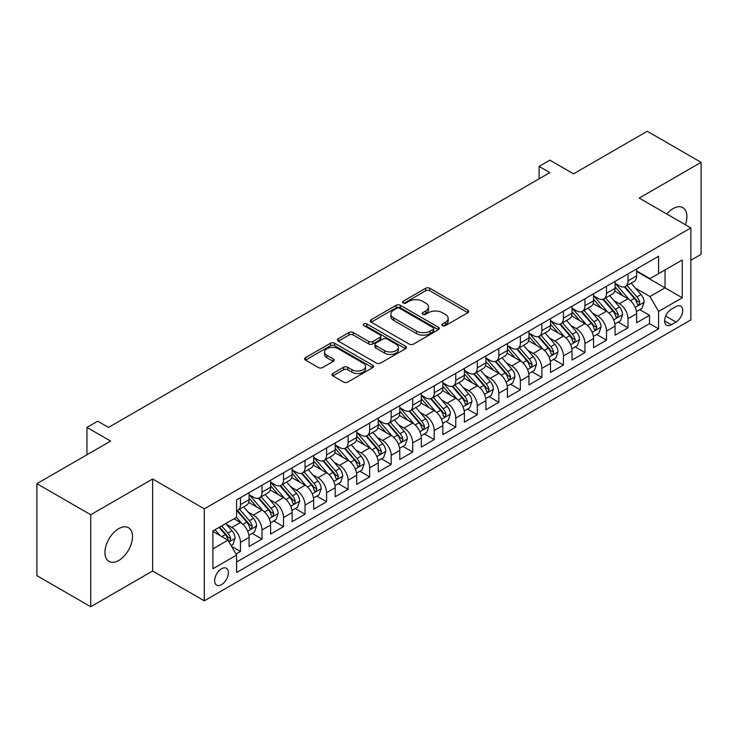 <?xml version="1.0" encoding="UTF-8"?>
<svg xmlns="http://www.w3.org/2000/svg" width="738" height="738" viewBox="0 0 738 738"><rect width="100%" height="100%" fill="white"/><g stroke="black" fill="none" stroke-linecap="round" stroke-linejoin="round"><path stroke-width="1.11" d="M442.477 325.652A2.094 1.208 0 0 0 445.438 325.652L467.892 312.691A2.989 1.725 0 0 0 468.768 311.473A2.989 1.725 0 0 0 467.892 310.246L429.848 288.29A2.989 1.725 0 0 0 425.623 288.29L403.169 301.252A2.094 1.208 0 0 0 402.561 302.11A2.094 1.208 0 0 0 403.169 302.958A2.094 1.208 0 0 0 406.131 302.958L409.036 301.279A9.566 5.526 0 0 1 422.56 301.279L425.734 303.115A9.566 5.526 0 0 1 428.529 307.017A9.566 5.526 0 0 1 425.734 310.919L422.828 312.598A2.094 1.208 0 0 0 422.21 313.456A2.094 1.208 0 0 0 422.828 314.305A2.094 1.208 0 0 0 425.78 314.305L428.686 312.626A9.566 5.526 0 0 1 442.21 312.626L445.383 314.462A9.566 5.526 0 0 1 448.187 318.364A9.566 5.526 0 0 1 445.383 322.266L442.477 323.945A2.094 1.208 0 0 0 441.868 324.803A2.094 1.208 0 0 0 442.477 325.652L442.477 323.945M118.717 560.483A19.483 11.254 120 0 0 131.447 543.316A19.483 11.254 120 0 0 128.458 527.698A19.483 11.254 120 0 0 118.717 528.666A19.483 11.254 120 0 0 105.986 545.834A19.483 11.254 120 0 0 108.975 561.452A19.483 11.254 120 0 0 118.717 560.483M685.353 224.73A19.483 11.254 120 0 0 682.853 207.627A19.483 11.254 120 0 0 673.111 208.586A19.483 11.254 120 0 0 666.792 214.011M221.52 584.662A9.742 5.627 120 0 0 227.885 576.083A9.742 5.627 120 0 0 226.391 568.269A9.742 5.627 120 0 0 221.52 568.758A9.742 5.627 120 0 0 215.155 577.337A9.742 5.627 120 0 0 216.649 585.151A9.742 5.627 120 0 0 221.52 584.662M332.847 373.456A2.989 1.725 0 0 0 331.971 374.673A2.989 1.725 0 0 0 332.847 375.891L343.521 382.053A2.989 1.725 0 0 0 347.746 382.053L372.69 367.653A2.989 1.725 0 0 0 373.557 366.435A2.989 1.725 0 0 0 372.69 365.218L334.646 343.253A2.989 1.725 0 0 0 330.421 343.253L305.486 357.653A2.989 1.725 0 0 0 304.609 358.871A2.989 1.725 0 0 0 305.486 360.089L318.373 367.533A2.989 1.725 0 0 0 322.598 367.533L333.272 361.371A2.989 1.725 0 0 0 334.148 360.153A2.989 1.725 0 0 0 333.272 358.936L326.879 355.246A7.998 4.612 0 0 1 324.536 351.98A7.998 4.612 0 0 1 329.471 347.718A7.998 4.612 0 0 1 338.189 348.714L363.225 363.17A7.998 4.612 0 0 1 365.568 366.435A7.998 4.612 0 0 1 360.633 370.697A7.998 4.612 0 0 1 351.925 369.701L347.746 367.293A2.989 1.725 0 0 0 343.521 367.293L332.847 373.456L332.847 375.891M690.869 260.237L701.1 254.333L701.1 162.351L647.272 131.272L573.537 173.845L549.856 160.174L539.091 166.382L549.856 172.6L108.486 427.422L97.72 421.204L86.955 427.422L86.955 454.765M90.728 514.746L90.728 606.728L152.628 570.991L152.628 479.008L90.728 514.746L36.9 483.667L110.645 441.093L86.955 427.422M152.628 479.008L204.297 508.842L690.869 227.913L690.869 319.905L204.297 600.824L204.297 508.842M701.1 162.351L639.2 198.079L690.869 227.913M409.249 344.111A2.989 1.725 0 0 0 413.474 344.111L438.409 329.711A2.989 1.725 0 0 0 439.285 328.493A2.989 1.725 0 0 0 438.409 327.266L400.374 305.311A2.989 1.725 0 0 0 396.14 305.311L371.205 319.702A2.989 1.725 0 0 0 370.328 320.929A2.989 1.725 0 0 0 371.205 322.146L409.249 344.111M364.747 326.104A2.094 1.208 0 0 1 366.878 326.399L366.878 323.917L405.549 346.242A2.989 1.725 0 0 1 406.426 347.46A2.989 1.725 0 0 1 405.549 348.687L380.614 363.078A2.989 1.725 0 0 1 376.38 363.078L338.345 341.122L338.345 338.677A2.989 1.725 0 0 0 337.469 339.895A2.989 1.725 0 0 0 338.345 341.122M338.345 338.677L349.019 332.515A2.989 1.725 0 0 1 353.244 332.515L368.668 341.426A2.989 1.725 0 0 0 372.893 341.426L379.978 337.34A2.989 1.725 0 0 0 380.854 336.113A2.989 1.725 0 0 0 379.978 334.895L363.917 325.624A2.094 1.208 0 0 1 363.299 324.766A2.094 1.208 0 0 1 364.59 323.65A2.094 1.208 0 0 1 366.878 323.917M90.728 606.728L36.9 575.649L36.9 483.667M236.003 554.053L240.468 551.48L231.529 546.314M226.446 524.367L231.852 527.486A12.177 7.029 60 0 1 240.468 542.402L249.075 537.43L249.075 546.507L261.999 539.044L252.202 533.389M247.977 511.932L253.383 515.059A12.177 7.029 60 0 1 261.999 529.976L270.606 525.004L270.606 534.072L283.53 526.618L273.733 520.963M269.508 499.506L274.914 502.624A12.177 7.029 60 0 1 283.53 517.541L292.137 512.569L292.137 521.646L305.052 514.183L295.255 508.528M291.04 487.071L296.445 490.198A12.177 7.029 60 0 1 305.052 505.115L313.668 500.143L313.668 509.211L326.583 501.757L316.786 496.102M312.571 474.645L317.977 477.763A12.177 7.029 60 0 1 326.583 492.68L335.2 487.707L335.2 496.785L348.115 489.322L338.318 483.667M334.102 462.209L339.508 465.337A12.177 7.029 60 0 1 348.115 480.254L356.731 475.281L356.731 484.349L369.646 476.896L359.849 471.241M355.624 449.783L361.03 452.901A12.177 7.029 60 0 1 369.646 467.818L378.262 462.846L378.262 471.923L391.177 464.46L381.38 458.805M377.155 437.357L382.561 440.475A12.177 7.029 60 0 1 391.177 455.392L399.784 450.42L399.784 459.488L412.708 452.034L402.911 446.379M398.686 424.922L404.092 428.04A12.177 7.029 60 0 1 412.708 442.957L421.315 437.985L421.315 447.062L434.239 439.608L424.442 433.944M420.217 412.496L425.623 415.614A12.177 7.029 60 0 1 434.239 430.531L442.846 425.558L442.846 434.636L455.77 427.173L445.973 421.518M441.748 400.061L447.154 403.188A12.177 7.029 60 0 1 455.77 418.095L464.377 413.123L464.377 422.201L477.292 414.747L467.495 409.092M463.279 387.635L468.685 390.753A12.177 7.029 60 0 1 477.292 405.669L485.908 400.697L485.908 409.774L498.823 402.311L489.026 396.657M484.811 375.199L490.216 378.326A12.177 7.029 60 0 1 498.823 393.243L507.44 388.271L507.44 397.339L520.355 389.885L510.558 384.23M506.342 362.773L511.748 365.891A12.177 7.029 60 0 1 520.355 380.808L528.971 375.836L528.971 384.913L541.886 377.45L532.089 371.795M527.864 350.338L533.27 353.465A12.177 7.029 60 0 1 541.886 368.382L550.502 363.41L550.502 372.478L563.417 365.024L553.62 359.369M549.395 337.912L554.801 341.03A12.177 7.029 60 0 1 563.417 355.947L572.024 350.974L572.024 360.052L584.948 352.589L575.151 346.934M570.926 325.476L576.332 328.604A12.177 7.029 60 0 1 584.948 343.521L593.555 338.548L593.555 347.616L606.479 340.163L596.682 334.508M592.457 313.05L597.863 316.168A12.177 7.029 60 0 1 606.479 331.085L615.086 326.113L615.086 335.19L628.001 327.737L628.001 318.659A12.177 7.029 -120 0 0 619.394 303.742L613.988 300.624M618.213 322.072L628.001 327.737M249.075 537.43A12.177 7.029 -120 0 0 240.468 522.513L234.011 518.786M270.606 525.004A12.177 7.029 -120 0 0 261.999 510.087L248.678 502.394M292.137 512.569A12.177 7.029 -120 0 0 283.53 497.652L270.209 489.967M313.668 500.143A12.177 7.029 -120 0 0 305.052 485.226L291.741 477.532M335.2 487.707A12.177 7.029 -120 0 0 326.583 472.79L313.272 465.106M356.731 475.281A12.177 7.029 -120 0 0 348.115 460.364L334.803 452.671M378.262 462.846A12.177 7.029 -120 0 0 369.646 447.929L356.334 440.245M399.784 450.42A12.177 7.029 -120 0 0 391.177 435.503L377.865 427.819M421.315 437.985A12.177 7.029 -120 0 0 412.708 423.068L399.387 415.383M442.846 425.558A12.177 7.029 -120 0 0 434.239 410.642L420.918 402.957M464.377 413.123A12.177 7.029 -120 0 0 455.77 398.216L442.449 390.522M485.908 400.697A12.177 7.029 -120 0 0 477.292 385.78L463.981 378.096M507.44 388.271A12.177 7.029 -120 0 0 498.823 373.354L485.512 365.661M528.971 375.836A12.177 7.029 -120 0 0 520.355 360.919L507.043 353.234M550.502 363.41A12.177 7.029 -120 0 0 541.886 348.493L528.574 340.799M572.024 350.974A12.177 7.029 -120 0 0 563.417 336.058L550.105 328.373M593.555 338.548A12.177 7.029 -120 0 0 584.948 323.631L571.627 315.947M615.086 326.113A12.177 7.029 -120 0 0 606.479 311.196L593.158 303.512M676.017 306.602L671.285 309.333A9.437 5.452 120 0 0 665.113 317.654A9.437 5.452 120 0 0 666.562 325.218A9.437 5.452 120 0 0 671.285 324.748L676.017 322.017A9.437 5.452 120 0 0 682.18 313.696A9.437 5.452 120 0 0 680.74 306.132A9.437 5.452 120 0 0 676.017 306.602M212.904 548.869L227.977 540.161L236.594 555.077L236.594 572.485L658.582 328.853L658.582 311.445L649.966 296.528L635.519 288.189M236.594 555.077L212.904 568.758L212.904 530.963L236.594 517.292L236.594 499.894L658.582 256.261L658.582 273.66L682.263 259.988L682.263 297.774L658.582 311.445M249.075 494.672L253.383 497.154A12.177 7.029 60 0 0 259.472 497.763L268.088 492.79A12.177 7.029 -120 0 0 270.606 487.209L270.606 480.254M270.606 482.237L274.914 484.728A12.177 7.029 60 0 0 281.003 485.327L289.619 480.355A12.177 7.029 -120 0 0 292.137 474.783L292.137 467.818M292.137 469.811L296.445 472.292A12.177 7.029 60 0 0 302.534 472.901L311.15 467.929A12.177 7.029 -120 0 0 313.668 462.348L313.668 455.392M313.668 457.375L317.977 459.866A12.177 7.029 60 0 0 324.065 460.466L332.672 455.494A12.177 7.029 -120 0 0 335.2 449.922L335.2 442.957M335.2 444.949L339.508 447.431A12.177 7.029 60 0 0 345.596 448.04L354.203 443.068A12.177 7.029 -120 0 0 356.731 437.486L356.731 430.531M356.731 432.514L361.03 435.005A12.177 7.029 60 0 0 367.127 435.604L375.734 430.632A12.177 7.029 -120 0 0 378.262 425.06L378.262 418.095M378.262 420.088L382.561 422.57A12.177 7.029 60 0 0 388.649 423.178L397.265 418.206A12.177 7.029 -120 0 0 399.784 412.634L399.784 405.669M399.784 407.662L404.092 410.144A12.177 7.029 60 0 0 410.18 410.743L418.797 405.771A12.177 7.029 -120 0 0 421.315 400.199L421.315 393.234M421.315 395.227L425.623 397.717A12.177 7.029 60 0 0 431.712 398.317L440.328 393.345A12.177 7.029 -120 0 0 442.846 387.773L442.846 380.808M442.846 382.801L447.154 385.282A12.177 7.029 60 0 0 453.243 385.891L461.859 380.919A12.177 7.029 -120 0 0 464.377 375.338L464.377 368.382M464.377 370.365L468.685 372.856A12.177 7.029 60 0 0 474.774 373.456L483.381 368.483A12.177 7.029 -120 0 0 485.908 362.911L485.908 355.947M485.908 357.939L490.216 360.421A12.177 7.029 60 0 0 496.305 361.03L504.912 356.057A12.177 7.029 -120 0 0 507.44 350.476L507.44 343.521M507.44 345.504L511.748 347.995A12.177 7.029 60 0 0 517.836 348.594L526.443 343.622A12.177 7.029 -120 0 0 528.971 338.05L528.971 331.085M528.971 333.078L533.27 335.559A12.177 7.029 60 0 0 539.367 336.168L547.974 331.196A12.177 7.029 -120 0 0 550.502 325.615L550.502 318.659M550.502 320.643L554.801 323.133A12.177 7.029 60 0 0 560.889 323.733L569.505 318.761A12.177 7.029 -120 0 0 572.024 313.189L572.024 306.224M572.024 308.216L576.332 310.698A12.177 7.029 60 0 0 582.42 311.307L591.037 306.335A12.177 7.029 -120 0 0 593.555 300.753L593.555 293.798M593.555 295.79L597.863 298.272A12.177 7.029 60 0 0 603.952 298.872L612.568 293.899A12.177 7.029 -120 0 0 615.086 288.327L615.086 281.363M236.594 562.042L649.532 323.631L649.532 315.301L636.617 322.764L636.617 313.687A12.177 7.029 -120 0 0 628.001 298.77L614.689 291.086M615.086 283.355L619.394 285.846A12.177 7.029 -120 0 0 625.483 286.445A12.177 7.029 -120 0 0 628.001 280.874L628.001 273.909M625.483 286.445L634.099 281.473A12.177 7.029 -120 0 0 636.617 275.901L636.617 268.936M240.468 497.652L240.468 504.617A12.177 7.029 60 0 1 237.94 510.189A12.177 7.029 60 0 1 236.594 510.678M237.94 510.189L246.557 505.216A12.177 7.029 -120 0 0 249.075 499.644L249.075 492.68M261.999 485.226L261.999 492.181A12.177 7.029 60 0 1 259.472 497.763M283.53 472.79L283.53 479.755A12.177 7.029 60 0 1 281.003 485.327M305.052 460.364L305.052 467.32A12.177 7.029 60 0 1 302.534 472.901M326.583 447.929L326.583 454.894A12.177 7.029 60 0 1 324.065 460.466M348.115 435.503L348.115 442.459A12.177 7.029 60 0 1 345.596 448.04M369.646 423.068L369.646 430.033A12.177 7.029 60 0 1 367.127 435.604M391.177 410.642L391.177 417.597A12.177 7.029 60 0 1 388.649 423.178M412.708 398.206L412.708 405.171A12.177 7.029 60 0 1 410.18 410.743M434.239 385.78L434.239 392.745A12.177 7.029 60 0 1 431.712 398.317M455.77 373.354L455.77 380.31A12.177 7.029 60 0 1 453.243 385.891M477.292 360.919L477.292 367.884A12.177 7.029 60 0 1 474.774 373.456M498.823 348.493L498.823 355.448A12.177 7.029 60 0 1 496.305 361.03M520.355 336.058L520.355 343.022A12.177 7.029 60 0 1 517.836 348.594M541.886 323.631L541.886 330.587A12.177 7.029 60 0 1 539.367 336.168M563.417 311.196L563.417 318.161A12.177 7.029 60 0 1 560.889 323.733M584.948 298.77L584.948 305.726A12.177 7.029 60 0 1 582.42 311.307M606.479 286.335L606.479 293.3A12.177 7.029 60 0 1 603.952 298.872M606.479 331.085L606.479 340.163M584.948 343.521L584.948 352.589M563.417 355.947L563.417 365.024M541.886 368.382L541.886 377.45M520.355 380.808L520.355 389.885M498.823 393.243L498.823 402.311M477.292 405.669L477.292 414.747M455.77 418.095L455.77 427.173M434.239 430.531L434.239 439.608M412.708 442.957L412.708 452.034M391.177 455.392L391.177 464.46M369.646 467.818L369.646 476.896M348.115 480.254L348.115 489.322M326.583 492.68L326.583 501.757M305.052 505.115L305.052 514.183M283.53 517.541L283.53 526.618M261.999 529.976L261.999 539.044M240.468 542.402L240.468 551.48M227.977 540.161L212.904 531.461M649.966 296.528L665.039 287.829L665.039 269.933L682.263 259.988M636.617 271.427L682.263 297.774M636.617 270.929L649.966 278.632L658.582 273.66M152.628 570.991L204.297 600.824M539.091 166.382L539.091 178.817M639.735 309.646L649.532 315.301M649.532 323.631L658.582 328.853M443.317 325.947L445.383 324.757A9.566 5.526 0 0 0 448.187 320.846L448.187 318.364M428.529 307.017L428.529 309.499A9.566 5.526 0 0 1 425.734 313.41L423.658 314.6M467.855 312.709L429.848 290.772A2.989 1.725 0 0 0 425.623 290.772L404.009 303.253M438.372 329.729L400.374 307.792A2.989 1.725 0 0 0 396.14 307.792L371.242 322.165M433.123 329.342A2.094 1.208 0 0 0 433.741 328.493A2.094 1.208 0 0 0 433.123 327.635L399.738 308.355A2.094 1.208 0 0 0 396.776 308.355L393.714 310.126A9.566 5.526 0 0 0 390.909 314.028A9.566 5.526 0 0 0 393.714 317.94L416.536 331.113A9.566 5.526 0 0 0 430.06 331.113L433.123 329.342L433.123 331.832A2.094 1.208 0 0 0 433.741 330.975L433.741 328.493M390.909 314.028L390.909 316.519A9.566 5.526 0 0 0 393.714 320.421L393.714 317.94M433.123 331.832L430.06 333.604A9.566 5.526 0 0 1 416.536 333.604L393.714 320.421M338.382 341.141L349.019 335.006L349.019 332.515M380.854 336.113L380.854 338.604A2.989 1.725 0 0 1 379.978 339.821L372.893 343.908A2.989 1.725 0 0 1 368.668 343.908L353.244 335.006A2.989 1.725 0 0 0 349.019 335.006M366.878 326.399L405.503 348.705M384.683 350.67A7.998 4.612 0 0 0 393.391 351.666A7.998 4.612 0 0 0 398.326 347.404A7.998 4.612 0 0 0 395.983 344.139L387.164 339.046A2.989 1.725 0 0 0 382.939 339.046L375.854 343.133A2.989 1.725 0 0 0 374.978 344.351A2.989 1.725 0 0 0 375.854 345.569L384.683 350.67L384.683 353.151A7.998 4.612 0 0 0 393.391 354.157A7.998 4.612 0 0 0 398.326 349.886L398.326 347.404M374.978 344.351L374.978 346.842A2.989 1.725 0 0 0 375.854 348.059L375.854 345.569M384.683 353.151L375.854 348.059M365.568 366.435L365.568 368.926A7.998 4.612 0 0 1 360.633 373.188A7.998 4.612 0 0 1 351.925 372.183L347.746 369.775A2.989 1.725 0 0 0 343.521 369.775L332.893 375.919M324.536 351.98L324.536 354.461A7.998 4.612 0 0 0 326.879 357.727L326.879 355.246M333.272 358.936L333.272 361.371L326.879 357.727M372.644 367.681L334.646 345.744A2.989 1.725 0 0 0 330.421 345.744L305.523 360.116M636.433 311.556L642.005 308.336L644.154 302.128A8.072 4.659 -120 0 0 641.008 294.545L631.175 283.161M629.2 299.554L617.54 286.049A23.293 13.45 -120 0 0 615.086 283.493M622.807 295.763L616.276 288.207A19.336 11.162 -120 0 0 615.086 286.916M624.385 286.879L634.339 298.401A8.072 4.659 60 0 1 637.217 303.964L637.798 304.914L638.887 304.766L639.8 302.469A8.072 4.659 -120 0 0 636.922 296.907L627.079 285.523M624.975 286.695L635.658 299.075A4.114 2.371 60 0 1 636.7 300.68L639.8 302.469M614.911 323.982L620.474 320.772L622.623 314.554A8.072 4.659 -120 0 0 619.477 306.98L609.643 295.587M607.669 311.989L596.009 298.484A23.293 13.45 -120 0 0 593.555 295.92M601.276 308.198L594.745 300.643A19.336 11.162 -120 0 0 593.555 299.342M602.854 299.314L612.808 310.836A8.072 4.659 60 0 1 615.686 316.39L616.267 317.349L617.355 317.192L618.269 314.895A8.072 4.659 -120 0 0 615.391 309.342L605.557 297.949M603.444 299.121L614.136 311.501A4.114 2.371 60 0 1 615.169 313.115L618.269 314.895M593.38 336.417L598.942 333.198L601.092 326.989A8.072 4.659 -120 0 0 597.946 319.406L588.112 308.023M586.138 324.416L574.478 310.91A23.293 13.45 -120 0 0 572.024 308.346M579.745 320.624L573.223 313.069A19.336 11.162 -120 0 0 572.024 311.777M581.323 311.74L591.276 323.262A8.072 4.659 60 0 1 594.155 328.825L594.736 329.775L595.834 329.628L596.738 327.331A8.072 4.659 -120 0 0 593.859 321.768L584.026 310.384M581.913 311.556L592.605 323.936A4.114 2.371 60 0 1 593.638 325.541L596.738 327.331M571.849 348.843L577.411 345.633L579.561 339.415A8.072 4.659 -120 0 0 576.424 331.842L566.581 320.449M564.616 336.851L552.947 323.336A23.293 13.45 -120 0 0 550.502 320.781M558.214 333.059L551.692 325.504A19.336 11.162 -120 0 0 550.502 324.203M559.801 324.176L569.745 335.698A8.072 4.659 60 0 1 572.623 341.251L573.214 342.211L574.302 342.054L575.206 339.757A8.072 4.659 -120 0 0 572.328 334.203L562.494 322.81M560.382 323.982L571.074 336.362A4.114 2.371 60 0 1 572.107 337.967L575.206 339.757M550.317 361.269L555.88 358.059L558.029 351.841A8.072 4.659 -120 0 0 554.893 344.268L545.05 332.884M543.085 349.277L531.415 335.772A23.293 13.45 -120 0 0 528.971 333.207M536.683 345.485L530.161 337.93A19.336 11.162 -120 0 0 528.971 336.629M538.27 336.602L548.214 348.124A8.072 4.659 60 0 1 551.092 353.677L551.683 354.637L552.771 354.489L553.675 352.192A8.072 4.659 -120 0 0 550.797 346.629L540.963 335.246M538.851 336.417L549.542 348.797A4.114 2.371 60 0 1 550.576 350.402L553.675 352.192M528.786 373.705L534.349 370.494L536.498 364.277A8.072 4.659 -120 0 0 533.362 356.703L523.519 345.31M521.554 361.712L509.884 348.198A23.293 13.45 -120 0 0 507.44 345.642M515.152 357.921L508.63 350.365A19.336 11.162 -120 0 0 507.44 349.065M516.738 349.037L526.683 360.55A8.072 4.659 60 0 1 529.561 366.113L530.152 367.072L531.24 366.915L532.144 364.618A8.072 4.659 -120 0 0 529.266 359.065L519.432 347.672M517.32 348.843L528.011 361.223A4.114 2.371 60 0 1 529.045 362.828L532.144 364.618M507.255 386.131L512.818 382.921L514.976 376.703A8.072 4.659 -120 0 0 511.831 369.129L501.997 357.745M500.023 374.138L488.353 360.633A23.293 13.45 -120 0 0 485.908 358.068M493.621 370.347L487.098 362.792A19.336 11.162 -120 0 0 485.908 361.491M495.207 361.463L505.152 372.985A8.072 4.659 60 0 1 508.03 378.539L508.62 379.498L509.709 379.341L510.613 377.053A8.072 4.659 -120 0 0 507.744 371.491L497.901 360.107M495.788 361.279L506.48 373.659A4.114 2.371 60 0 1 507.523 375.264L510.613 377.053M485.724 398.566L491.287 395.356L493.445 389.138A8.072 4.659 -120 0 0 490.3 381.564L480.466 370.172M478.492 386.564L466.822 373.059A23.293 13.45 -120 0 0 464.377 370.504M472.099 382.782L465.567 375.227A19.336 11.162 -120 0 0 464.377 373.926M473.676 373.898L483.63 385.411A8.072 4.659 60 0 1 486.499 390.974L487.089 391.933L488.178 391.777L489.082 389.479A8.072 4.659 -120 0 0 486.213 383.926L476.37 372.533M474.257 373.705L484.949 386.085A4.114 2.371 60 0 1 485.991 387.69L489.082 389.479M464.193 410.992L469.765 407.782L471.914 401.564A8.072 4.659 -120 0 0 468.768 393.991L458.935 382.598M456.96 399L445.3 385.494A23.293 13.45 -120 0 0 442.846 382.93M450.567 395.208L444.036 387.653A19.336 11.162 -120 0 0 442.846 386.352M452.145 386.325L462.099 397.847A8.072 4.659 60 0 1 464.977 403.4L465.558 404.359L466.647 404.203L467.56 401.915A8.072 4.659 -120 0 0 464.682 396.352L454.839 384.959M452.735 386.14L463.427 398.511A4.114 2.371 60 0 1 464.46 400.125L467.56 401.915M442.671 423.428L448.234 420.217L450.383 414A8.072 4.659 -120 0 0 447.237 406.417L437.403 395.033M435.429 411.426L423.769 397.92A23.293 13.45 -120 0 0 421.315 395.365M429.036 407.634L422.505 400.079A19.336 11.162 -120 0 0 421.315 398.788M430.614 398.751L440.568 410.273A8.072 4.659 60 0 1 443.446 415.835L444.027 416.786L445.115 416.638L446.029 414.341A8.072 4.659 -120 0 0 443.151 408.787L433.317 397.395M431.204 398.566L441.896 410.946A4.114 2.371 60 0 1 442.929 412.551L446.029 414.341M421.14 435.854L426.702 432.643L428.852 426.426A8.072 4.659 -120 0 0 425.706 418.852L415.872 407.459M413.898 423.861L402.238 410.356A23.293 13.45 -120 0 0 399.784 407.791M407.505 420.07L400.983 412.514A19.336 11.162 -120 0 0 399.784 411.214M409.083 411.186L419.036 422.708A8.072 4.659 60 0 1 421.915 428.261L422.496 429.221L423.594 429.064L424.498 426.767A8.072 4.659 -120 0 0 421.619 421.214L411.786 409.821M409.673 410.992L420.365 423.372A4.114 2.371 60 0 1 421.398 424.987L424.498 426.767M399.609 448.289L405.171 445.069L407.321 438.861A8.072 4.659 -120 0 0 404.184 431.278L394.341 419.894M392.376 436.287L380.707 422.782A23.293 13.45 -120 0 0 378.262 420.217M385.974 432.496L379.452 424.94A19.336 11.162 -120 0 0 378.262 423.649M387.561 423.612L397.505 435.134A8.072 4.659 60 0 1 400.383 440.697L400.974 441.647L402.062 441.499L402.966 439.202A8.072 4.659 -120 0 0 400.088 433.64L390.254 422.256M388.142 423.428L398.834 435.807A4.114 2.371 60 0 1 399.867 437.413L402.966 439.202M378.077 460.715L383.64 457.505L385.789 451.287A8.072 4.659 -120 0 0 382.653 443.713L372.81 432.32M370.845 448.722L359.175 435.208A23.293 13.45 -120 0 0 356.731 432.652M364.443 444.931L357.921 437.376A19.336 11.162 -120 0 0 356.731 436.075M366.03 436.047L375.974 447.569A8.072 4.659 60 0 1 378.852 453.123L379.443 454.082L380.531 453.925L381.435 451.628A8.072 4.659 -120 0 0 378.557 446.075L368.723 434.682M366.611 435.854L377.303 448.234A4.114 2.371 60 0 1 378.336 449.839L381.435 451.628M356.546 473.15L362.109 469.931L364.258 463.722A8.072 4.659 -120 0 0 361.122 456.139L351.279 444.756M349.314 461.149L337.644 447.643A23.293 13.45 -120 0 0 335.2 445.079M342.912 457.357L336.39 449.802A19.336 11.162 -120 0 0 335.2 448.501M344.498 448.473L354.443 459.995A8.072 4.659 60 0 1 357.321 465.558L357.912 466.508L359 466.361L359.904 464.064A8.072 4.659 -120 0 0 357.026 458.501L347.192 447.117M345.08 448.289L355.771 460.669A4.114 2.371 60 0 1 356.805 462.274L359.904 464.064M335.015 485.576L340.578 482.366L342.736 476.148A8.072 4.659 -120 0 0 339.591 468.575L329.757 457.182M327.783 473.584L316.113 460.069A23.293 13.45 -120 0 0 313.668 457.514M321.381 469.792L314.858 462.237A19.336 11.162 -120 0 0 313.668 460.936M322.967 460.909L332.912 472.421A8.072 4.659 60 0 1 335.79 477.984L336.38 478.944L337.469 478.787L338.373 476.49A8.072 4.659 -120 0 0 335.504 470.936L325.661 459.543M323.548 460.715L334.24 473.095A4.114 2.371 60 0 1 335.283 474.7L338.373 476.49M313.484 498.002L319.047 494.792L321.205 488.574A8.072 4.659 -120 0 0 318.06 481.001L308.226 469.617M306.252 486.01L294.582 472.505A23.293 13.45 -120 0 0 292.137 469.94M299.859 482.218L293.327 474.663A19.336 11.162 -120 0 0 292.137 473.362M301.436 473.335L311.39 484.857A8.072 4.659 60 0 1 314.259 490.41L314.849 491.37L315.938 491.213L316.851 488.925A8.072 4.659 -120 0 0 313.973 483.362L304.13 471.979M302.017 473.15L312.709 485.53A4.114 2.371 60 0 1 313.751 487.135L316.851 488.925M291.953 510.438L297.525 507.227L299.674 501.01A8.072 4.659 -120 0 0 296.528 493.436L286.695 482.043M284.72 498.436L273.06 484.931A23.293 13.45 -120 0 0 270.606 482.375M278.327 494.654L271.796 487.098A19.336 11.162 -120 0 0 270.606 485.798M279.905 485.77L289.859 497.283A8.072 4.659 60 0 1 292.737 502.846L293.318 503.805L294.407 503.648L295.32 501.351A8.072 4.659 -120 0 0 292.442 495.798L282.599 484.405M280.495 485.576L291.187 497.956A4.114 2.371 60 0 1 292.22 499.561L295.32 501.351M270.431 522.864L275.994 519.653L278.143 513.436A8.072 4.659 -120 0 0 274.997 505.862L265.163 494.469M263.189 510.871L251.529 497.366A23.293 13.45 -120 0 0 249.075 494.801M256.796 507.08L250.265 499.525A19.336 11.162 -120 0 0 249.075 498.224M258.374 498.196L268.328 509.718A8.072 4.659 60 0 1 271.206 515.272L271.787 516.231L272.885 516.074L273.789 513.786A8.072 4.659 -120 0 0 270.911 508.224L261.077 496.831M258.964 498.012L269.656 510.382A4.114 2.371 60 0 1 270.689 511.997L273.789 513.786M248.9 535.299L254.462 532.089L256.612 525.871A8.072 4.659 -120 0 0 253.466 518.297L243.632 506.905M241.658 523.297L236.511 517.338M235.265 519.506L234.426 518.537M236.843 510.622L246.796 522.144A8.072 4.659 60 0 1 249.675 527.707L250.256 528.657L251.354 528.509L252.258 526.212A8.072 4.659 -120 0 0 249.379 520.659L239.546 509.266M237.433 510.438L248.125 522.818A4.114 2.371 60 0 1 249.158 524.423L252.258 526.212M231.105 545.576L232.931 544.515L235.081 538.297A8.072 4.659 -120 0 0 231.944 530.723L225.745 523.556M219.97 535.539L214.979 529.764M213.734 531.941L212.904 530.982M219.075 527.402L225.265 534.58A8.072 4.659 60 0 1 228.143 540.133L228.734 541.092L229.822 540.936L230.726 538.648A8.072 4.659 -120 0 0 227.848 533.085L221.658 525.917M219.573 527.116L226.594 535.244A4.114 2.371 60 0 1 227.627 536.858L230.726 538.648M231.852 527.486L240.468 522.513M253.383 515.059L261.999 510.087M274.914 502.624L283.53 497.652M296.445 490.198L305.052 485.226M317.977 477.763L326.583 472.79M339.508 465.337L348.115 460.364M361.03 452.901L369.646 447.929M382.561 440.475L391.177 435.503M404.092 428.04L412.708 423.068M425.623 415.614L434.239 410.642M447.154 403.188L455.77 398.216M468.685 390.753L477.292 385.78M490.216 378.326L498.823 373.354M511.748 365.891L520.355 360.919M533.27 353.465L541.886 348.493M554.801 341.03L563.417 336.058M576.332 328.604L584.948 323.631M597.863 316.168L606.479 311.196M619.394 303.742L628.001 298.77M628.001 280.874L636.617 275.901M240.468 504.617L249.075 499.644M261.999 492.181L270.606 487.209M283.53 479.755L292.137 474.783M305.052 467.32L313.668 462.348M326.583 454.894L335.2 449.922M348.115 442.459L356.731 437.486M369.646 430.033L378.262 425.06M391.177 417.597L399.784 412.634M412.708 405.171L421.315 400.199M434.239 392.745L442.846 387.773M455.77 380.31L464.377 375.338M477.292 367.884L485.908 362.911M498.823 355.448L507.44 350.476M520.355 343.022L528.971 338.05M541.886 330.587L550.502 325.615M563.417 318.161L572.024 313.189M584.948 305.726L593.555 300.753M606.479 293.3L615.086 288.327M628.001 318.659L636.617 313.687M665.694 316.058L676.017 322.017M664.606 320.892L671.285 324.748M445.383 324.757L445.383 322.266M422.828 314.305L422.828 312.598M425.734 313.41L425.734 310.919M403.169 302.958L403.169 301.252M425.623 290.772L425.623 288.29M429.848 290.772L429.848 288.29M467.892 312.691L467.892 310.246M371.205 322.146L371.205 319.702M396.14 307.792L396.14 305.311M400.374 307.792L400.374 305.311M438.409 329.711L438.409 327.266M416.536 333.604L416.536 331.113M430.06 333.604L430.06 331.113M353.244 335.006L353.244 332.515M368.668 343.908L368.668 341.426M372.893 343.908L372.893 341.426M379.978 339.821L379.978 337.34M405.549 348.687L405.549 346.242M343.521 369.775L343.521 367.293M347.746 369.775L347.746 367.293M351.925 372.183L351.925 369.701M305.486 360.089L305.486 357.653M330.421 345.744L330.421 343.253M334.646 345.744L334.646 343.253M372.69 367.653L372.69 365.218M635.206 307.414L644.099 302.285M617.54 286.049L618.647 285.412M636.922 296.907L641.008 294.545M630.492 300.624L634.339 298.401M613.675 319.849L622.568 314.711M596.009 298.484L597.116 297.838M615.391 309.342L619.477 306.98M608.961 313.05L612.808 310.836M592.144 332.275L601.036 327.137M574.478 310.91L575.585 310.274M593.859 321.768L597.946 319.406M587.43 325.486L591.276 323.262M570.612 344.711L579.505 339.572M552.947 323.336L554.053 322.7M572.328 334.203L576.424 331.842M565.898 337.912L569.745 335.698M549.09 357.137L557.983 351.998M531.415 335.772L532.522 335.126M550.797 346.629L554.893 344.268M544.367 350.347L548.214 348.124M527.559 369.563L536.452 364.434M509.884 348.198L510.991 347.561M529.266 359.065L533.362 356.703M522.836 362.773L526.683 360.55M506.028 381.998L514.921 376.86M488.353 360.633L489.469 359.987M507.744 371.491L511.831 369.129M501.305 375.208L505.152 372.985M484.497 394.424L493.39 389.295M466.822 373.059L467.938 372.422M486.213 383.926L490.3 381.564M479.774 387.635L483.63 385.411M462.966 406.859L471.859 401.721M445.3 385.494L446.407 384.849M464.682 396.352L468.768 393.991M458.252 400.07L462.099 397.847M441.435 419.285L450.328 414.156M423.769 397.92L424.876 397.284M443.151 408.787L447.237 406.417M436.721 412.496L440.568 410.273M419.904 431.721L428.796 426.582M402.238 410.356L403.345 409.71M421.619 421.214L425.706 418.852M415.19 424.922L419.036 422.708M398.372 444.147L407.265 439.018M380.707 422.782L381.814 422.145M400.088 433.64L404.184 431.278M393.658 437.357L397.505 435.134M376.85 456.582L385.743 451.444M359.175 435.208L360.282 434.571M378.557 446.075L382.653 443.713M372.127 449.783L375.974 447.569M355.319 469.008L364.212 463.87M337.644 447.643L338.751 447.007M357.026 458.501L361.122 456.139M350.596 462.219L354.443 459.995M333.788 481.434L342.681 476.305M316.113 460.069L317.229 459.433M335.504 470.936L339.591 468.575M329.065 474.645L332.912 472.421M312.257 493.87L321.15 488.731M294.582 472.505L295.698 471.859M313.973 483.362L318.06 481.001M307.534 487.08L311.39 484.857M290.726 506.296L299.619 501.167M273.06 484.931L274.167 484.294M292.442 495.798L296.528 493.436M286.012 499.506L289.859 497.283M269.195 518.731L278.088 513.593M251.529 497.366L252.636 496.72M270.911 508.224L274.997 505.862M264.481 511.941L268.328 509.718M247.664 531.157L256.556 526.028M249.379 520.659L253.466 518.297M242.95 524.367L246.796 522.144M229.001 541.932L235.025 538.454M227.848 533.085L231.944 530.723M221.787 536.591L225.265 534.58"/></g></svg>
